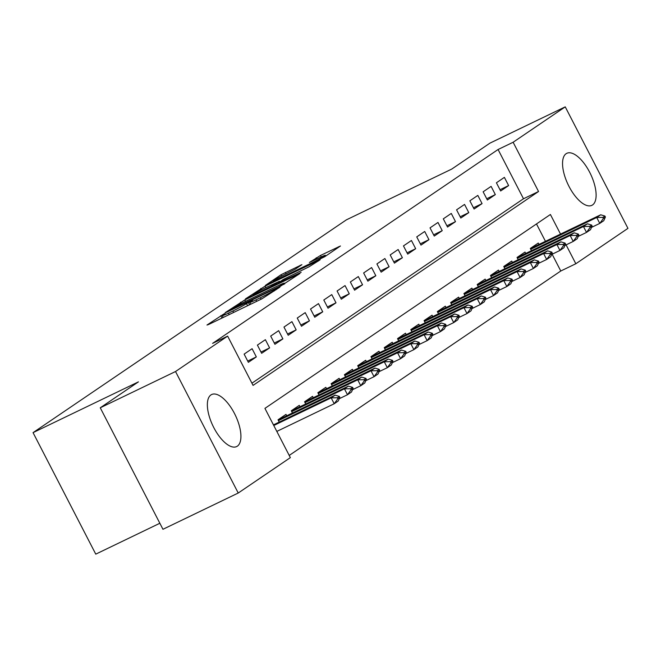 <?xml version="1.0" encoding="UTF-8"?>
<svg xmlns="http://www.w3.org/2000/svg" width="661" height="661" viewBox="0 0 661 661"><rect width="100%" height="100%" fill="white"/><g stroke="black" fill="none" stroke-linecap="round" stroke-linejoin="round"><path stroke-width="0.99" d="M223.798 314.016L206.976 325.03L208.628 324.493L261.822 298.863L279.925 287.147L274.001 290.361A11.625 0.669 -27.3 0 1 260.368 297.747L255.939 299.887A11.625 0.669 -27.3 0 1 249.775 302.383A11.625 0.669 -27.3 0 1 250.651 301.606L252.634 300.218L251.287 300.772L246.512 303.606A11.625 0.669 -27.3 0 1 232.887 310.992L228.45 313.124A11.625 0.669 -27.3 0 1 222.294 315.627A11.625 0.669 -27.3 0 1 223.162 314.851L225.153 313.463L223.798 314.016M592.553 204.943A28.869 12.41 -115.7 0 1 591.868 205.34A28.869 12.41 -115.7 0 1 568.559 185.543A28.869 12.41 -115.7 0 1 566.113 153.716A28.869 12.41 -115.7 0 1 566.799 153.319A28.869 12.41 -115.7 0 1 590.108 173.116A28.869 12.41 -115.7 0 1 592.553 204.943M237.365 446.167A28.869 12.41 -115.7 0 1 236.671 446.555A28.869 12.41 -115.7 0 1 213.371 426.766A28.869 12.41 -115.7 0 1 210.925 394.939A28.869 12.41 -115.7 0 1 211.611 394.543A28.869 12.41 -115.7 0 1 234.911 414.34A28.869 12.41 -115.7 0 1 237.365 446.167M301.903 264.673L281.065 274.712L265.416 285.403L324.799 256.675L340.448 245.991L320.494 255.46L309.381 262.483L320.246 257.393A9.717 0.562 -27.3 0 1 325.394 255.303A9.717 0.562 -27.3 0 1 313.273 262.128L278.256 279A9.717 0.562 -27.3 0 1 273.1 281.09A9.717 0.562 -27.3 0 1 285.221 274.265L295.318 269.143L301.903 264.673M560.553 234.143L550.406 214.495L264.929 408.374L290.353 457.627L238.233 493.023L162.961 529.287L100.257 407.796L138.43 381.868L33.05 432.641L346.414 219.832L451.793 169.051L489.966 143.123L565.238 106.859L627.95 228.359L575.83 263.747L566.089 244.876M100.257 407.796L175.529 371.523L227.64 336.127L253.064 385.388L538.55 191.508L513.126 142.255L565.238 106.859M251.932 383.19L523.495 198.763L498.072 149.502L212.586 343.381L227.64 336.127M498.072 149.502L513.126 142.255M244.793 299.929L225.153 312.686L226.806 312.149L280 286.51L299.912 273.522L244.793 299.929L245.545 301.383M245.421 298.921L265.061 286.172L320.18 259.756L309.067 266.771L283.23 279.479L278.595 282.685L301.152 272.324L245.504 299.078M243.058 365.93L238.795 357.741M252.097 348.702L244.132 354.114L248.362 362.327L256.336 356.915L252.097 348.702M265.375 339.688L257.41 345.1L261.64 353.305L269.614 347.893L265.375 339.688M278.653 330.665L270.688 336.077L274.926 344.29L282.891 338.878L278.653 330.665M291.931 321.651L283.966 327.063L288.204 335.267L296.169 329.864L291.931 321.651M305.208 312.636L297.243 318.048L301.482 326.253L309.447 320.841L305.208 312.636M318.486 303.614L310.521 309.026L314.76 317.239L322.725 311.827L318.486 303.614M331.764 294.599L323.799 300.011L328.038 308.216L336.003 302.812L331.764 294.599M345.042 285.585L337.077 290.989L341.316 299.202L349.281 293.79L345.042 285.585M358.32 276.562L350.355 281.974L354.593 290.187L362.559 284.775L358.32 276.562M371.598 267.548L363.633 272.96L367.871 281.165L375.836 275.753L371.598 267.548M384.876 258.525L376.91 263.937L381.149 272.15L389.114 266.738L384.876 258.525M398.153 249.511L390.188 254.923L394.427 263.128L402.392 257.724L398.153 249.511M411.431 240.497L403.466 245.9L407.705 254.113L415.67 248.701L411.431 240.497M424.709 231.474L416.744 236.886L420.983 245.099L428.948 239.687L424.709 231.474M437.987 222.46L430.022 227.871L434.26 236.076L442.226 230.664L437.987 222.46M451.273 213.437L443.3 218.849L447.538 227.062L455.503 221.65L451.273 213.437M464.551 204.423L456.577 209.834L460.816 218.039L468.781 212.635L464.551 204.423M477.829 195.408L469.855 200.82L474.094 209.025L482.059 203.613L477.829 195.408M491.106 186.385L483.133 191.797L487.372 200.01L495.337 194.598L491.106 186.385M500.65 190.988L508.623 185.576L504.384 177.371L496.411 182.783L500.65 190.988M289.221 455.429L560.776 271.002L552.117 254.229M545.499 241.397L536.492 223.947M272.712 423.395L273.472 424.858M279.215 422.09L278.025 419.793L285.99 414.381L286.75 415.843M292.493 413.075L291.303 410.77L299.268 405.358L300.028 406.829M305.77 404.061L304.581 401.756L312.546 396.344L313.306 397.806M319.048 395.038L317.858 392.733L325.823 387.329L326.584 388.792M332.326 386.024L331.136 383.719L339.11 378.307L339.861 379.769M345.604 377.001L344.414 374.704L352.387 369.292L353.139 370.755M358.882 367.987L357.692 365.682L365.665 360.27L366.417 361.741M372.16 358.973L370.97 356.667L378.943 351.255L379.695 352.718M385.437 349.95L384.248 347.645L392.221 342.241L392.973 343.703M398.715 340.936L397.534 338.63L405.499 333.218L406.251 334.681M411.993 331.913L410.812 329.616L418.777 324.204L419.528 325.666M425.271 322.899L424.089 320.593L432.054 315.181L432.806 316.652M438.557 313.884L437.367 311.579L445.332 306.167L446.084 307.629M451.835 304.861L450.645 302.564L458.61 297.153L459.362 298.615M465.113 295.847L463.923 293.542L471.888 288.13L472.64 289.601M478.39 286.833L477.201 284.527L485.166 279.116L485.918 280.578M491.668 277.81L490.479 275.505L498.444 270.101L499.204 271.564M504.946 268.796L503.756 266.49L511.721 261.078L512.482 262.541M518.224 259.773L517.034 257.476L524.999 252.064L525.759 253.527M531.502 250.759L530.312 248.453L538.277 243.041L539.037 244.512M33.05 432.641L95.762 554.141L159.855 523.256M238.233 493.023L175.529 371.523M560.776 271.002L575.83 263.747M523.495 198.763L538.55 191.508M256.336 356.915L247.718 361.063M269.614 347.893L260.996 352.049M282.891 338.878L274.274 343.034M296.169 329.864L287.552 334.012M309.447 320.841L300.829 324.997M322.725 311.827L314.107 315.975M336.003 302.812L327.385 306.96M349.281 293.79L340.663 297.946M362.559 284.775L353.941 288.923M375.836 275.753L367.219 279.909M389.114 266.738L380.496 270.886M402.392 257.724L393.774 261.872M415.67 248.701L407.052 252.857M428.948 239.687L420.33 243.835M442.226 230.664L433.608 234.82M455.503 221.65L446.886 225.806M468.781 212.635L460.172 216.783M482.059 203.613L473.45 207.769M495.337 194.598L486.727 198.746M508.623 185.576L500.005 189.732M230.722 309.72L278.578 286.841L283.445 283.941A11.625 0.669 -27.3 0 0 284.321 283.164A11.625 0.669 -27.3 0 0 278.157 285.668L246.239 301.044A11.625 0.669 -27.3 0 0 232.614 308.431L230.722 309.72M265.102 287.956A9.717 0.562 -27.3 0 0 252.981 294.781A9.717 0.562 -27.3 0 0 258.137 292.691L270.473 286.75L279.099 281.47L265.102 287.956M276.819 431.41L334.21 403.755L331.161 397.848L335.144 395.146L273.447 424.874M337.854 398.732L339.845 397.377L339.333 396.393L337.341 397.748L337.854 398.732L334.21 403.755L338.201 401.053L339.845 397.377M273.77 425.502L331.161 397.848L337.341 397.748M335.144 395.146L339.333 396.393M339.242 398.715L347.488 394.741L344.439 388.833L348.421 386.123L278.083 419.9M351.131 389.717L353.123 388.362L352.61 387.379L350.619 388.734L351.131 389.717L347.488 394.741L351.478 392.039L353.123 388.362M278.455 420.627L344.439 388.833L350.619 388.734M348.421 386.123L352.61 387.379M352.528 389.693L360.766 385.727L357.717 379.811L361.699 377.109L291.361 410.886M364.409 380.695L366.401 379.348L365.888 378.356L363.897 379.711L364.409 380.695L360.766 385.727L364.756 383.016L366.401 379.348M291.732 411.605L357.717 379.811L363.897 379.711M361.699 377.109L365.888 378.356M365.806 380.678L374.052 376.704L370.995 370.796L374.977 368.086L304.638 401.863M377.687 371.68L379.678 370.325L379.166 369.342L377.175 370.697L377.687 371.68L374.052 376.704L378.034 374.002L379.678 370.325M305.01 402.59L370.995 370.796L377.175 370.697M374.977 368.086L379.166 369.342M379.084 371.664L387.329 367.69L384.272 361.774L388.255 359.072L317.916 392.849M390.965 362.666L392.956 361.311L392.444 360.328L390.453 361.674L390.965 362.666L387.329 367.69L391.312 364.979L392.956 361.311M318.288 393.568L384.272 361.774L390.453 361.674M388.255 359.072L392.444 360.328M392.361 362.641L400.607 358.667L397.55 352.759L401.533 350.057L331.194 383.834M404.243 353.643L406.234 352.288L405.73 351.305L403.731 352.66L404.243 353.643L400.607 358.667L404.59 355.965L406.234 352.288M331.566 384.553L397.55 352.759L403.731 352.66M401.533 350.057L405.73 351.305M405.639 353.627L413.885 349.652L410.828 343.745L414.819 341.035L344.472 374.812M417.521 344.629L419.512 343.274L419.008 342.291L417.017 343.646L417.521 344.629L413.885 349.652L417.868 346.951L419.512 343.274M344.844 375.539L410.828 343.745L417.017 343.646M414.819 341.035L419.008 342.291M418.917 344.604L427.163 340.638L424.106 334.722L428.097 332.02L357.75 365.797M430.798 335.606L432.79 334.259L432.286 333.268L430.294 334.623L430.798 335.606L427.163 340.638L431.146 337.928L432.79 334.259M358.13 366.516L424.106 334.722L430.294 334.623M428.097 332.02L432.286 333.268M432.195 335.59L440.441 331.615L437.392 325.708L441.374 322.998L371.028 356.775M444.076 326.592L446.068 325.237L445.564 324.254L443.572 325.609L444.076 326.592L440.441 331.615L444.423 328.914L446.068 325.237M371.408 357.502L437.392 325.708L443.572 325.609M441.374 322.998L445.564 324.254M445.473 326.575L453.719 322.601L450.67 316.685L454.652 313.983L384.305 347.76M457.354 317.577L459.345 316.222L458.841 315.239L456.85 316.586L457.354 317.577L453.719 322.601L457.701 319.891L459.345 316.222M384.685 348.487L450.67 316.685L456.85 316.586M454.652 313.983L458.841 315.239M458.751 317.553L466.997 313.578L463.948 307.671L467.93 304.969L397.591 338.746M470.632 308.555L472.623 307.208L472.119 306.217L470.128 307.572L470.632 308.555L466.997 313.578L470.979 310.877L472.623 307.208M397.963 339.465L463.948 307.671L470.128 307.572M467.93 304.969L472.119 306.217M472.028 308.538L480.274 304.564L477.225 298.656L481.208 295.946L410.869 329.723M483.91 299.54L485.901 298.185L485.397 297.202L483.406 298.557L483.91 299.54L480.274 304.564L484.257 301.862L485.901 298.185M411.241 330.45L477.225 298.656L483.406 298.557M481.208 295.946L485.397 297.202M485.306 299.524L493.552 295.55L490.503 289.634L494.486 286.932L424.147 320.709M497.188 290.518L499.179 289.171L498.675 288.188L496.684 289.535L497.188 290.518L493.552 295.55L497.535 292.84L499.179 289.171M424.519 321.428L490.503 289.634L496.684 289.535M494.486 286.932L498.675 288.188M498.584 290.501L506.83 286.527L503.781 280.619L507.764 277.909L437.425 311.686M510.466 281.503L512.457 280.148L511.953 279.165L509.962 280.52L510.466 281.503L506.83 286.527L510.813 283.825L512.457 280.148M437.797 312.413L503.781 280.619L509.962 280.52M507.764 277.909L511.953 279.165M511.862 281.487L520.108 277.513L517.059 271.605L521.042 268.895L450.703 302.672M523.743 272.489L525.735 271.134L525.231 270.151L523.239 271.497L523.743 272.489L520.108 277.513L524.09 274.802L525.735 271.134M451.075 303.399L517.059 271.605L523.239 271.497M521.042 268.895L525.231 270.151M525.14 272.464L533.386 268.49L530.337 262.582L534.319 259.88L463.981 293.658M537.021 263.466L539.021 262.12L538.508 261.128L536.517 262.483L537.021 263.466L533.386 268.49L537.368 265.788L539.021 262.12M464.353 294.376L530.337 262.582L536.517 262.483M534.319 259.88L538.508 261.128M538.418 263.45L546.664 259.476L543.615 253.568L547.597 250.858L477.259 284.635M550.307 254.452L552.299 253.097L551.786 252.114L549.795 253.469L550.307 254.452L546.664 259.476L550.646 256.774L552.299 253.097M477.63 285.362L543.615 253.568L549.795 253.469M547.597 250.858L551.786 252.114M551.695 254.435L559.941 250.461L556.893 244.545L560.875 241.843L490.536 275.62M563.585 245.438L565.576 244.083L565.064 243.099L563.073 244.446L563.585 245.438L559.941 250.461L563.924 247.751L565.576 244.083M490.908 276.339L556.893 244.545L563.073 244.446M560.875 241.843L565.064 243.099M564.973 245.413L573.219 241.439L570.17 235.531L574.153 232.829L503.814 266.606M576.863 236.415L578.854 235.06L578.342 234.077L576.351 235.432L576.863 236.415L573.219 241.439L577.202 238.737L578.854 235.06M504.186 267.325L570.17 235.531L576.351 235.432M574.153 232.829L578.342 234.077M578.251 236.398L586.497 232.424L583.448 226.516L587.431 223.806L517.092 257.583M590.141 227.401L592.132 226.045L591.62 225.062L589.629 226.417L590.141 227.401L586.497 232.424L590.48 229.722L592.132 226.045M517.464 258.311L583.448 226.516L589.629 226.417M587.431 223.806L591.62 225.062M591.529 227.376L599.775 223.41L596.726 217.494L600.709 214.792L530.37 248.569M603.419 218.378L605.41 217.031L604.898 216.04L602.906 217.395L603.419 218.378L599.775 223.41L603.757 220.7L605.41 217.031M530.742 249.288L596.726 217.494L602.906 217.395M600.709 214.792L604.898 216.04M222.055 318.024L220.824 315.627M276.1 289.749L275.786 289.138M249.544 304.779L248.305 302.383M229.202 314.578L228.45 313.124M233.63 312.446L232.887 310.992M247.602 305.713L246.512 303.606M256.683 301.333L255.939 299.887M261.12 299.202L260.368 297.747M274.307 290.964L274.001 290.361M298.21 274.728L297.987 274.298M241.215 303.564L240.53 302.242M283.751 284.527L283.445 283.941M261.467 289.774L260.798 288.477M265.805 287.618L265.061 286.172M318.478 260.963L318.255 260.533M274.984 284.932L274.728 284.437M279.405 282.082L279.099 281.47M316.875 259.013L316.239 257.765M321.246 256.914L320.494 255.46M338.746 247.206L338.523 246.768M281.735 276.009L281.065 274.712M286.073 273.852L285.329 272.406M300.474 265.648L300.251 265.21M223.236 317.454L222.294 315.627M250.717 304.209L249.775 302.383M284.701 283.908L284.321 283.164M253.295 295.384L252.981 294.781M279.702 281.875L279.372 281.231M273.414 281.693L273.1 281.09M325.766 256.014L325.394 255.303"/></g></svg>
